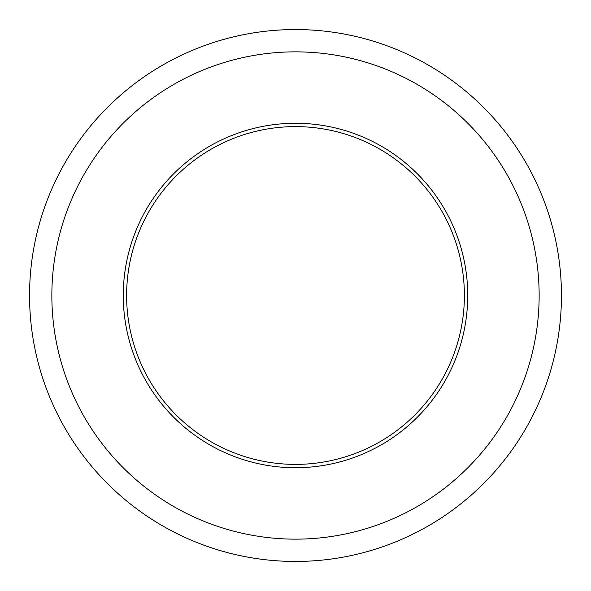 <?xml version="1.0" encoding="UTF-8"?>
<svg xmlns="http://www.w3.org/2000/svg" width="591" height="591" viewBox="0 0 591 591"><rect width="100%" height="100%" fill="white"/><g stroke="black" fill="none" stroke-linecap="round" stroke-linejoin="round"><path stroke-width="0.89" d="M126.614 295.5A168.886 168.886 0 0 1 379.947 149.242A168.886 168.886 0 0 1 379.947 441.758A168.886 168.886 0 0 1 126.614 295.5M123.268 295.5A172.232 172.232 0 0 0 381.616 444.654A172.232 172.232 0 0 0 381.616 146.346A172.232 172.232 0 0 0 123.268 295.5M295.5 539.147A243.647 243.647 0 0 1 84.498 173.673A243.647 243.647 0 0 1 506.502 173.673A243.647 243.647 0 0 1 295.5 539.147M295.5 561.45A265.95 265.95 0 0 0 561.45 295.5A265.95 265.95 0 0 0 295.5 29.55A265.95 265.95 0 0 0 29.55 295.5A265.95 265.95 0 0 0 295.5 561.45"/></g></svg>
